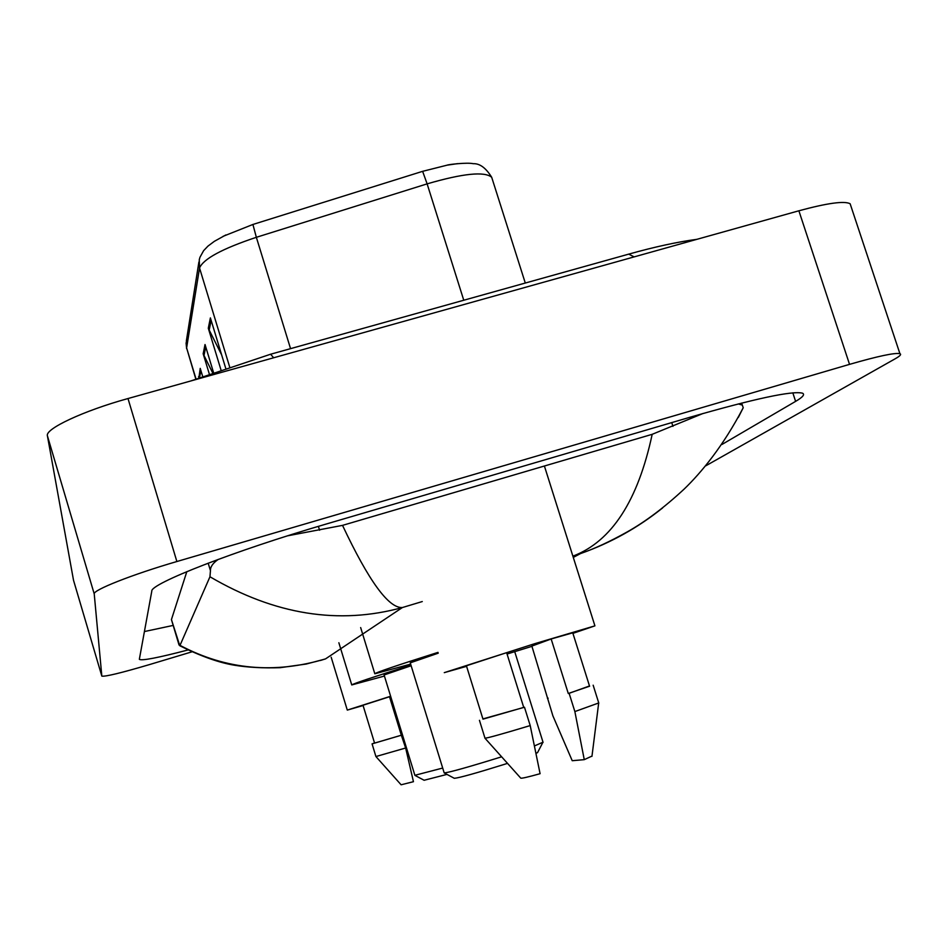 <?xml version="1.0" encoding="UTF-8"?>
<svg xmlns="http://www.w3.org/2000/svg" width="948" height="948" viewBox="0 0 948 948"><rect width="100%" height="100%" fill="white"/><g stroke="black" fill="none" stroke-linecap="round" stroke-linejoin="round"><path stroke-width="1.42" d="M73.529 580.33L47.4 435.784C44.864 428.934 83.507 410.804 127.992 398.539L798.88 210.788C827.355 203.062 844.443 200.715 850.131 203.749L850.949 206.202M191.852 651.857L149.488 664.584C121.154 672.938 105.264 676.789 101.827 676.114L94.231 593.934C92.608 590.201 132.282 574.488 176.873 561.524L849.538 364.364C878.049 356.14 894.841 352.573 899.913 353.675C901.584 354.327 900.114 355.974 895.493 358.605L705.845 465.776M73.517 580.283L101.827 676.09L73.506 580.223M721.949 444.47L795.609 401.371C802.802 397.165 805.089 394.427 802.494 393.183C792.35 390.576 754.703 398.634 689.54 417.381L326.195 524.043C234.571 550.741 150.104 583.802 151.798 591.137L139.344 659.31C141.584 660.969 157.771 657.865 187.917 649.996M144.38 631.558L173.105 625.431M186.827 571.644L171.434 619.577L179.824 645.778L209.958 576.763L210.444 570.649C210.29 566.857 212.885 563.1 218.23 559.403M287.576 535.821L342.524 525.37L652.188 434.314L703.06 413.47M738.302 403.931L742.331 405.092L743.232 407.735L738.302 417.476M342.524 525.37C368.76 581.041 388.716 608.426 402.39 607.538C338.898 625.028 274.754 614.766 209.958 576.763M180.286 645.517C226.169 669.726 274.588 674.182 325.555 658.872L320.46 660.472M662.628 507.903C638.075 527.645 610.832 542.825 580.875 553.454L573.374 555.966C611.721 541.213 637.992 500.651 652.188 434.314M223.017 236.36L252.915 224.463L422.63 171.327L447.207 165.142L457.576 163.637M198.902 377.802L200.229 368.369L202.659 376.38M220.931 369.767L208.299 328.245L210.385 317.9L225.671 368.132M209.283 373.915L203.168 353.77L205.029 344.527L213.49 372.386M212.589 372.718L203.168 353.77M221.631 354.872L208.299 328.245M198.962 377.79L198.559 376.688M374.579 743.102L401.324 735.221L389.51 696.733L363.001 705.241L374.579 743.102M374.531 742.959L372.066 743.872L375.918 756.54L401.111 784.79L413.447 781.697L405.649 748.008L401.324 735.221M375.918 756.54L405.649 748.008M372.066 743.872L401.703 735.127M390.872 697.064L389.723 697.408M363.096 705.525L347.3 710.099L390.623 696.247M411.148 665.745L384.094 674.964L414.88 775.298L442.669 768.058M384.426 676.043L351.755 684.942C353 683.781 372.73 677.168 410.946 665.105M424.123 780.263L446.982 774.398M454.27 778.272L454.329 778.308C459.199 777.87 475.623 773.307 503.601 764.598L507.512 763.353M536.023 753.447L537.682 752.356M534.471 745.922L543.014 742.201M438.237 653.172L410.247 662.842L444.197 772.928C449.636 772.371 468.786 766.991 501.634 756.8M410.65 664.133L374.827 673.779C375.799 672.559 396.856 665.425 438 652.378M466.582 666.337L444.268 672.642L534.364 643.787L594.917 625.858L572.924 633.371M531.935 646.335L507.062 654.037M482.982 719.153L523.723 707.409L506.635 652.662L466.416 665.78L482.982 719.153M484.961 738.208L520.736 778.118C521.436 778.581 527.882 777.111 540.087 773.698L530.205 725.576L524.481 707.244L523.723 707.409M484.926 738.16C486.703 738.326 501.8 734.131 530.205 725.576M482.899 718.916L524.481 707.244M568.279 693.498L569.12 693.308L574.867 711.569L584.264 759.656L572.225 760.711L552.874 715.811L531.864 646.098L551.155 638.976L568.279 693.498L589.561 686.21M551.155 638.976L572.746 632.837M584.264 759.656L591.99 756.066M574.867 711.569L598.745 702.954M569.12 693.308L589.49 685.973M548.169 698.19L547.423 698.415M634.141 256.884L628.702 254.135L270.595 354.232L190.975 380.906M273.664 357.775L270.595 354.232M325.555 658.872L402.39 607.538L422.275 601.553M849.538 364.364L798.88 210.788M176.873 561.524L127.992 398.539M94.231 593.934L47.4 435.784M792.812 392.816L795.609 401.371M171.434 619.577L179.042 645.007M208.181 563.159L210.444 570.649M318.398 526.353L319.583 530.228M671.741 422.607L672.95 426.375M225.861 234.95L214.367 241.325L208.003 246.077L203.642 250.639L199.957 257.275L199.258 259.776L199.542 268L186.614 347.904L186.365 340.877L198.902 261.98M252.915 224.463L256.351 237.308C222.27 248.684 203.334 258.911 199.542 268L229.617 366.805M195.999 378.927L186.614 347.904L195.798 379.01M422.63 171.327L427.121 183.865L256.351 237.308L290.55 348.651M492.19 178.84L491.692 177.276C484.546 171.221 463.015 173.413 427.121 183.865L463.762 300.232M205.752 346.897L203.95 355.713M200.917 370.621L199.495 377.577M211.143 320.4L209.129 330.295M696.875 239.334C677.607 241.882 654.89 246.812 628.702 254.135M899.913 353.675L850.131 203.749M741.68 403.078L742.331 405.092M573.291 557.412L580.579 553.549M580.875 553.454C594.716 548.631 610.157 541.462 627.185 531.923C645.422 521.696 664.453 507.381 684.278 488.967C701.07 472.768 723.134 446.33 743.232 407.735M325.022 659.073L306.168 664.05L280.241 667.676C263.177 668.233 247.997 667.428 234.677 665.259C219.154 662.759 200.869 656.265 179.824 645.766M186.614 348.686L186.069 342.844M447.207 165.142C447.966 164.537 467.293 162.274 473.265 163.696C479.735 163.376 485.886 167.903 491.692 177.276L525.287 283.037M347.288 710.088L331.172 657.213M351.732 684.883L338.863 642.744M424.171 780.287L414.94 775.381M537.504 752.712L542.777 742.568M543.062 742.343L514.728 651.679M374.792 673.684L360.655 627.564M454.329 778.308L444.197 772.928M594.917 625.858L544.401 466.013M484.961 738.101L479.451 720.326M589.597 686.293L572.734 632.766M591.955 756.362L598.662 703.191M598.792 703.096L593.152 685.203"/></g></svg>
